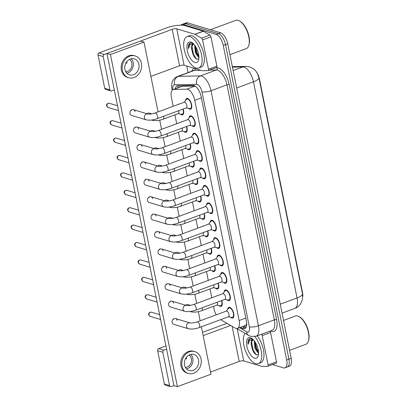 <?xml version="1.0" encoding="UTF-8"?>
<svg xmlns="http://www.w3.org/2000/svg" width="407" height="407" viewBox="0 0 407 407"><rect width="100%" height="100%" fill="white"/><g stroke="black" fill="none" stroke-linecap="round" stroke-linejoin="round"><path stroke-width="0.61" d="M183.16 109.04A5.693 2.595 69.7 0 1 182.56 114.866A5.693 2.595 69.7 0 1 181.659 114.871A5.693 2.595 69.7 0 1 180.372 114.052M178.185 104.451A5.693 2.595 69.7 0 1 178.607 104.187A5.693 2.595 69.7 0 1 179.095 104.116M186.665 126.445A5.693 2.595 69.7 0 1 186.07 132.275A5.693 2.595 69.7 0 1 185.17 132.28A5.693 2.595 69.7 0 1 183.883 131.461M181.695 121.861A5.693 2.595 69.7 0 1 182.117 121.596A5.693 2.595 69.7 0 1 182.606 121.52M190.176 143.854A5.693 2.595 69.7 0 1 189.576 149.684A5.693 2.595 69.7 0 1 188.68 149.684A5.693 2.595 69.7 0 1 187.393 148.87M185.205 139.265A5.693 2.595 69.7 0 1 185.623 139.006A5.693 2.595 69.7 0 1 186.116 138.929M193.686 161.264A5.693 2.595 69.7 0 1 193.086 167.089A5.693 2.595 69.7 0 1 192.19 167.094A5.693 2.595 69.7 0 1 190.903 166.275M188.716 156.675A5.693 2.595 69.7 0 1 189.133 156.41A5.693 2.595 69.7 0 1 189.626 156.339M197.197 178.668A5.693 2.595 69.7 0 1 196.596 184.498A5.693 2.595 69.7 0 1 195.701 184.498A5.693 2.595 69.7 0 1 194.414 183.684M192.226 174.084A5.693 2.595 69.7 0 1 192.643 173.82A5.693 2.595 69.7 0 1 193.137 173.743M200.707 196.077A5.693 2.595 69.7 0 1 200.107 201.908A5.693 2.595 69.7 0 1 199.206 201.908A5.693 2.595 69.7 0 1 197.924 201.094M195.731 191.488A5.693 2.595 69.7 0 1 196.154 191.229A5.693 2.595 69.7 0 1 196.647 191.153M204.217 213.487A5.693 2.595 69.7 0 1 203.617 219.312A5.693 2.595 69.7 0 1 202.717 219.317A5.693 2.595 69.7 0 1 201.434 218.498M199.242 208.898A5.693 2.595 69.7 0 1 199.664 208.633A5.693 2.595 69.7 0 1 200.158 208.562M207.728 230.891A5.693 2.595 69.7 0 1 207.127 236.721A5.693 2.595 69.7 0 1 206.227 236.721A5.693 2.595 69.7 0 1 204.945 235.907M202.752 226.307A5.693 2.595 69.7 0 1 203.174 226.043A5.693 2.595 69.7 0 1 203.668 225.966M211.238 248.301A5.693 2.595 69.7 0 1 210.638 254.131A5.693 2.595 69.7 0 1 209.737 254.131A5.693 2.595 69.7 0 1 208.455 253.312M206.263 243.712A5.693 2.595 69.7 0 1 206.685 243.452A5.693 2.595 69.7 0 1 207.178 243.376M214.748 265.71A5.693 2.595 69.7 0 1 214.148 271.535A5.693 2.595 69.7 0 1 213.248 271.54A5.693 2.595 69.7 0 1 211.966 270.721M209.773 261.121A5.693 2.595 69.7 0 1 210.195 260.856A5.693 2.595 69.7 0 1 210.684 260.785M218.259 283.114A5.693 2.595 69.7 0 1 217.659 288.945A5.693 2.595 69.7 0 1 216.758 288.945A5.693 2.595 69.7 0 1 215.476 288.131M213.283 278.53A5.693 2.595 69.7 0 1 213.706 278.266A5.693 2.595 69.7 0 1 214.194 278.19M221.769 300.524A5.693 2.595 69.7 0 1 221.169 306.354A5.693 2.595 69.7 0 1 220.268 306.354A5.693 2.595 69.7 0 1 218.981 305.535M216.794 295.935A5.693 2.595 69.7 0 1 217.216 295.675A5.693 2.595 69.7 0 1 217.704 295.599M185.556 100.488A5.693 2.595 69.7 0 1 186.686 98.448A5.693 2.595 69.7 0 1 187.581 98.448A5.693 2.595 69.7 0 1 191.387 103.78A5.693 2.595 69.7 0 1 190.639 109.127A5.693 2.595 69.7 0 1 189.738 109.132A5.693 2.595 69.7 0 1 188.451 108.313M189.067 117.898A5.693 2.595 69.7 0 1 190.196 115.858A5.693 2.595 69.7 0 1 191.092 115.853A5.693 2.595 69.7 0 1 194.897 121.189A5.693 2.595 69.7 0 1 194.149 126.536A5.693 2.595 69.7 0 1 193.249 126.536A5.693 2.595 69.7 0 1 191.962 125.722M192.577 135.307A5.693 2.595 69.7 0 1 193.707 133.262A5.693 2.595 69.7 0 1 194.602 133.262A5.693 2.595 69.7 0 1 198.407 138.599A5.693 2.595 69.7 0 1 197.66 143.941A5.693 2.595 69.7 0 1 196.759 143.946A5.693 2.595 69.7 0 1 195.472 143.127M196.088 152.711A5.693 2.595 69.7 0 1 197.212 150.671A5.693 2.595 69.7 0 1 198.112 150.671A5.693 2.595 69.7 0 1 201.918 156.003A5.693 2.595 69.7 0 1 201.17 161.35A5.693 2.595 69.7 0 1 200.269 161.355A5.693 2.595 69.7 0 1 198.982 160.536M199.598 170.121A5.693 2.595 69.7 0 1 200.722 168.081A5.693 2.595 69.7 0 1 201.623 168.076A5.693 2.595 69.7 0 1 205.428 173.413A5.693 2.595 69.7 0 1 204.675 178.759A5.693 2.595 69.7 0 1 203.78 178.759A5.693 2.595 69.7 0 1 202.493 177.945M203.108 187.525A5.693 2.595 69.7 0 1 204.233 185.485A5.693 2.595 69.7 0 1 205.133 185.485A5.693 2.595 69.7 0 1 208.933 190.822A5.693 2.595 69.7 0 1 208.186 196.164A5.693 2.595 69.7 0 1 207.29 196.169A5.693 2.595 69.7 0 1 206.003 195.35M206.619 204.935A5.693 2.595 69.7 0 1 207.743 202.895A5.693 2.595 69.7 0 1 208.643 202.895A5.693 2.595 69.7 0 1 212.444 208.226A5.693 2.595 69.7 0 1 211.696 213.573A5.693 2.595 69.7 0 1 210.795 213.573A5.693 2.595 69.7 0 1 209.513 212.759M210.129 222.344A5.693 2.595 69.7 0 1 211.253 220.304A5.693 2.595 69.7 0 1 212.154 220.299A5.693 2.595 69.7 0 1 215.954 225.636A5.693 2.595 69.7 0 1 215.206 230.983A5.693 2.595 69.7 0 1 214.306 230.983A5.693 2.595 69.7 0 1 213.024 230.164M213.639 239.748A5.693 2.595 69.7 0 1 214.764 237.708A5.693 2.595 69.7 0 1 215.664 237.708A5.693 2.595 69.7 0 1 219.465 243.04A5.693 2.595 69.7 0 1 218.717 248.387A5.693 2.595 69.7 0 1 217.816 248.392A5.693 2.595 69.7 0 1 216.534 247.573M217.145 257.158A5.693 2.595 69.7 0 1 218.274 255.118A5.693 2.595 69.7 0 1 219.175 255.118A5.693 2.595 69.7 0 1 222.975 260.449A5.693 2.595 69.7 0 1 222.227 265.796A5.693 2.595 69.7 0 1 221.327 265.796A5.693 2.595 69.7 0 1 220.045 264.982M220.655 274.567A5.693 2.595 69.7 0 1 221.784 272.527A5.693 2.595 69.7 0 1 222.685 272.522A5.693 2.595 69.7 0 1 226.485 277.859A5.693 2.595 69.7 0 1 225.737 283.206A5.693 2.595 69.7 0 1 224.837 283.206A5.693 2.595 69.7 0 1 223.555 282.387M224.165 291.972A5.693 2.595 69.7 0 1 225.295 289.932A5.693 2.595 69.7 0 1 226.195 289.932A5.693 2.595 69.7 0 1 229.996 295.263A5.693 2.595 69.7 0 1 229.248 300.61A5.693 2.595 69.7 0 1 228.347 300.615A5.693 2.595 69.7 0 1 227.065 299.796M227.676 309.381A5.693 2.595 69.7 0 1 228.805 307.341A5.693 2.595 69.7 0 1 229.706 307.336A5.693 2.595 69.7 0 1 233.506 312.673A5.693 2.595 69.7 0 1 232.758 318.02A5.693 2.595 69.7 0 1 231.858 318.02A5.693 2.595 69.7 0 1 230.571 317.206M220.64 319.648L234.92 327.986A10.048 4.579 -110.3 0 0 235.851 328.398A10.048 4.579 -110.3 0 0 237.439 328.393A10.048 4.579 -110.3 0 0 239.148 320.538L194.734 100.28A10.048 4.579 -110.3 0 0 186.767 89.164L173.809 89.418A10.048 4.579 -110.3 0 0 173.097 89.55A10.048 4.579 -110.3 0 0 171.388 97.41L173.184 106.303M237.439 328.393L245.594 325.376L246.871 323.662M302.772 296.51A9.04 4.121 -110.3 0 0 302.523 292.608L259.442 78.938A9.04 4.121 -110.3 0 0 256.303 71.718M195.055 86.009L182.341 86.264L173.097 89.55M213.512 306.329L214.011 308.801A10.048 4.579 -110.3 0 0 216.234 314.85M174.903 114.845L176.694 123.713M178.414 132.25L180.204 141.117M181.924 149.659L183.715 158.527M185.434 167.068L187.22 175.936M188.945 184.473L190.73 193.34M192.455 201.882L194.241 210.75M195.965 219.292L197.751 228.159M199.476 236.696L201.262 245.563M202.986 254.105L204.772 262.973M206.497 271.515L208.282 280.382M210.007 288.919L211.793 297.787M302.503 293.93A11.722 3.398 -11.4 0 1 297.054 297.96A13.395 6.105 -110.3 0 1 294.78 308.435C297.242 307.494 299.201 305.942 300.666 303.77L302.569 298.977L302.503 293.93L258.908 77.747L257.463 73.591C255.769 71.332 256.14 69.694 249.603 66.896L245.843 66.377A11.722 10.307 88.9 0 0 242.842 66.946L232.458 67.155M180.769 25.203A10.048 4.579 69.7 0 1 181.695 24.552A10.048 4.579 69.7 0 1 183.282 24.552L216.178 34.463L218.417 33.633A10.048 4.579 69.7 0 1 225.509 44.628L288.929 359.157A10.048 4.579 69.7 0 1 287.225 367.017A10.048 4.579 69.7 0 0 288.929 359.157L225.509 44.628A10.048 4.579 69.7 0 0 218.417 33.633L185.516 23.723L218.417 33.633L220.65 32.809A10.048 4.579 69.7 0 1 227.747 43.798L291.168 358.333A10.048 4.579 69.7 0 1 289.458 366.188L284.986 367.847A10.048 4.579 69.7 0 1 283.399 367.847L272.471 364.555M181.695 24.552L183.928 23.728A10.048 4.579 69.7 0 1 185.516 23.723A10.048 4.579 69.7 0 0 183.928 23.728L186.167 22.899A10.048 4.579 69.7 0 1 187.754 22.894L220.65 32.809M240.389 327.304L242.14 328.327A10.048 4.579 -110.3 0 0 243.071 328.739A10.048 4.579 -110.3 0 0 244.658 328.734A10.048 4.579 -110.3 0 0 246.362 320.879L201.124 96.53A10.048 4.579 -110.3 0 0 193.157 85.409L177.935 85.714A10.048 4.579 -110.3 0 0 177.218 85.846A10.048 4.579 -110.3 0 0 175.336 88.726M245.655 327.996A10.048 4.579 69.7 0 1 245.304 327.91A10.048 4.579 69.7 0 1 244.373 327.498L242.623 326.475M216.178 34.463A10.048 4.579 69.7 0 1 223.27 45.457L286.691 359.986A10.048 4.579 69.7 0 1 284.986 367.847M188.085 72.568L186.772 66.061M177.569 87.897A10.048 4.579 69.7 0 1 178.505 85.704M231.731 317.394A5.021 2.289 -110.3 0 0 231.919 317.44A5.021 2.289 -110.3 0 0 232.524 317.389A5.021 2.289 -110.3 0 0 233.186 312.673A5.021 2.289 -110.3 0 0 229.833 307.967A5.021 2.289 -110.3 0 0 229.034 307.967A5.021 2.289 -110.3 0 0 228.546 308.328L226.211 311.157M228.469 316.748A3.012 1.374 -110.3 0 0 228.866 313.919A3.012 1.374 -110.3 0 0 226.857 311.096A3.012 1.374 -110.3 0 0 226.378 311.096L197.074 321.942A3.012 1.374 -110.3 0 1 197.553 321.942A3.012 1.374 -110.3 0 1 199.644 325.061A3.012 1.374 -110.3 0 1 199.171 327.594L228.469 316.748M220.141 305.728A5.021 2.289 -110.3 0 0 220.329 305.769A5.021 2.289 -110.3 0 0 220.935 305.723A5.021 2.289 -110.3 0 0 221.479 300.631M190.237 311.487A3.012 2.539 -73.2 0 0 190.812 311.757C194.098 312.454 197.756 312.093 201.786 310.673L216.88 305.082A3.012 1.374 -110.3 0 0 217.262 302.192M228.22 299.984A5.021 2.289 -110.3 0 0 228.408 300.03A5.021 2.289 -110.3 0 0 229.014 299.984A5.021 2.289 -110.3 0 0 229.675 295.268A5.021 2.289 -110.3 0 0 226.323 290.557A5.021 2.289 -110.3 0 0 225.529 290.562A5.021 2.289 -110.3 0 0 225.035 290.924L222.7 293.747M224.964 299.343A3.012 1.374 -110.3 0 0 225.356 296.51A3.012 1.374 -110.3 0 0 223.346 293.686A3.012 1.374 -110.3 0 0 222.868 293.686L193.569 304.538A3.012 1.374 -110.3 0 1 194.042 304.533A3.012 1.374 -110.3 0 1 196.133 307.651A3.012 1.374 -110.3 0 1 195.66 310.19L224.964 299.343M224.71 282.58A5.021 2.289 -110.3 0 0 224.898 282.621A5.021 2.289 -110.3 0 0 225.503 282.575A5.021 2.289 -110.3 0 0 226.165 277.859A5.021 2.289 -110.3 0 0 222.812 273.153A5.021 2.289 -110.3 0 0 222.019 273.153A5.021 2.289 -110.3 0 0 221.525 273.514L219.19 276.343M221.454 281.934A3.012 1.374 -110.3 0 0 221.851 279.105A3.012 1.374 -110.3 0 0 219.836 276.277A3.012 1.374 -110.3 0 0 219.358 276.282L190.059 287.128A3.012 1.374 -110.3 0 1 190.532 287.128A3.012 1.374 -110.3 0 1 192.623 290.247A3.012 1.374 -110.3 0 1 192.15 292.781L221.454 281.934M221.199 265.171A5.021 2.289 -110.3 0 0 221.388 265.216A5.021 2.289 -110.3 0 0 221.993 265.171A5.021 2.289 -110.3 0 0 222.654 260.449A5.021 2.289 -110.3 0 0 219.302 255.744A5.021 2.289 -110.3 0 0 218.508 255.744A5.021 2.289 -110.3 0 0 218.015 256.105L215.679 258.933M217.943 264.525A3.012 1.374 -110.3 0 0 218.34 261.696A3.012 1.374 -110.3 0 0 216.326 258.872A3.012 1.374 -110.3 0 0 215.847 258.872L186.548 269.719A3.012 1.374 -110.3 0 1 187.022 269.719A3.012 1.374 -110.3 0 1 189.113 272.838A3.012 1.374 -110.3 0 1 188.639 275.371L217.943 264.525M217.689 247.761A5.021 2.289 -110.3 0 0 217.877 247.807A5.021 2.289 -110.3 0 0 218.483 247.761A5.021 2.289 -110.3 0 0 219.144 243.045A5.021 2.289 -110.3 0 0 215.791 238.334A5.021 2.289 -110.3 0 0 214.998 238.339A5.021 2.289 -110.3 0 0 214.504 238.7L212.169 241.529M214.433 247.12A3.012 1.374 -110.3 0 0 214.83 244.286A3.012 1.374 -110.3 0 0 212.815 241.463A3.012 1.374 -110.3 0 0 212.337 241.463L183.038 252.315A3.012 1.374 -110.3 0 1 183.511 252.309A3.012 1.374 -110.3 0 1 185.602 255.428A3.012 1.374 -110.3 0 1 185.129 257.967L214.433 247.12M216.631 288.319A5.021 2.289 -110.3 0 0 216.819 288.365A5.021 2.289 -110.3 0 0 217.424 288.319A5.021 2.289 -110.3 0 0 217.969 283.221M186.727 294.078A3.012 2.539 -73.2 0 0 187.301 294.347C190.593 295.044 194.246 294.683 198.275 293.264L213.375 287.673A3.012 1.374 -110.3 0 0 213.751 284.783M213.12 270.909A5.021 2.289 -110.3 0 0 213.309 270.955A5.021 2.289 -110.3 0 0 213.914 270.909A5.021 2.289 -110.3 0 0 214.458 265.817M183.216 276.668A3.012 2.539 -73.2 0 0 183.791 276.943C187.083 277.64 190.735 277.279 194.765 275.854L209.864 270.268A3.012 1.374 -110.3 0 0 210.241 267.379M209.61 253.505A5.021 2.289 -110.3 0 0 209.798 253.546A5.021 2.289 -110.3 0 0 210.404 253.5A5.021 2.289 -110.3 0 0 210.953 248.407M179.706 259.264A3.012 2.539 -73.2 0 0 180.281 259.534C183.572 260.231 187.23 259.87 191.254 258.45L206.354 252.859A3.012 1.374 -110.3 0 0 206.731 249.969M269.978 331.12A1.674 0.763 69.7 0 1 270.579 332.478L262.189 335.587L268.111 364.967L276.501 361.859A1.674 0.763 69.7 0 1 276.216 363.171A1.674 0.763 69.7 0 1 276.099 363.192M270.579 332.478L276.501 361.859M226.943 323.326A13.395 3.882 -11.4 0 0 226.648 323.433L202.508 332.371M170.447 386.635L165.257 385.068A1.674 1.409 -73.2 0 1 164.342 383.979L169.536 385.546A1.674 1.409 106.8 0 0 170.447 386.635A1.674 1.409 106.8 0 0 171.25 386.599L173.931 385.607L106.965 53.48L140.517 41.056L143.981 42.099L110.429 54.523L177.396 386.65L210.948 374.231L201.379 326.78M157.626 350.676A1.674 1.409 -73.2 0 1 158.705 348.585L163.899 350.152A1.674 1.409 106.8 0 0 162.82 352.238L157.626 350.676L164.342 383.979M165.929 345.909L158.705 348.585M162.82 352.238L169.536 385.546M210.511 372.064L239.194 361.447A3.348 0.972 168.6 0 1 243.722 360.933L261.823 366.392A1.674 0.763 -110.3 0 0 261.971 366.412L267.709 366.295A1.674 0.763 -110.3 0 0 267.826 366.275A1.674 0.763 -110.3 0 0 268.111 364.967M163.899 350.152L166.585 349.155M203.164 335.617L230.596 325.458M262.189 335.587A1.674 0.763 -110.3 0 0 261.589 334.223M202.569 39.906A1.674 0.763 -110.3 0 0 201.541 38.141L195.009 34.33A1.674 0.763 -110.3 0 0 194.856 34.259L203.241 31.156A1.674 0.763 69.7 0 1 203.398 31.227L209.931 35.038A1.674 0.763 69.7 0 1 210.958 36.798L202.569 39.906L208.491 69.287L216.88 66.178A1.674 0.763 69.7 0 1 216.595 67.491A1.674 0.763 69.7 0 1 216.478 67.511M210.958 36.798L216.88 66.178M203.241 31.156L185.139 25.702A13.395 3.882 -11.4 0 0 167.028 27.752L99.084 52.905L104.278 54.472L172.222 29.319A3.348 0.972 168.6 0 1 176.75 28.805L194.856 34.259M110.831 90.954L105.637 89.387A1.674 1.409 -73.2 0 1 104.721 88.304L109.915 89.866A1.674 1.409 106.8 0 0 110.831 90.954A1.674 1.409 106.8 0 0 111.63 90.919L114.316 89.927M104.278 54.472A1.674 1.409 106.8 0 0 103.2 56.563L98.006 54.996L104.721 88.304M98.006 54.996A1.674 1.409 -73.2 0 1 99.084 52.905M103.2 56.563L109.915 89.866M150.89 76.384L179.573 65.766A3.348 0.972 168.6 0 1 184.101 65.257L202.203 70.711A1.674 0.763 -110.3 0 0 202.35 70.732L208.089 70.62A1.674 0.763 -110.3 0 0 208.211 70.594A1.674 0.763 -110.3 0 0 208.491 69.287M254.894 336.594A16.748 7.626 69.7 0 1 261.538 352.737A16.748 7.626 69.7 0 1 258.338 363.675A16.748 7.626 69.7 0 1 255.693 363.685A16.748 7.626 69.7 0 1 245.126 349.939A16.748 7.626 69.7 0 1 245.151 333.379M257.193 335.851A16.748 7.626 69.7 0 1 263.782 351.969A16.748 7.626 69.7 0 1 260.577 362.851L258.338 363.675M283.521 320.426L295.385 316.036A15.069 6.868 69.7 0 1 297.766 316.03A15.069 6.868 69.7 0 1 299.415 316.804A15.069 6.868 69.7 0 1 308.409 341.091A15.069 6.868 69.7 0 1 305.85 344.302L289.555 350.335M299.415 316.804L300.03 317.195A14.403 6.563 69.7 0 1 308.618 340.4L308.409 341.091M254.899 341.692L254.904 344.363L255.861 348.28L257.351 351.175L258.526 352.533M254.258 340.796L254.975 348.606L258.531 353.418M253.006 339.759L251.47 342.272L251.317 345.258L253.917 352.666L256.298 354.919L258.46 354.441M254.589 358.216A10.918 4.976 69.7 0 1 246.881 346.271A10.918 4.976 69.7 0 1 250.458 337.729A10.918 4.976 69.7 0 1 251.653 338.288A10.918 4.976 69.7 0 1 258.17 355.886A10.918 4.976 69.7 0 1 254.589 358.216M251.785 338.543L249.053 339.041C248.163 340.125 247.822 341.875 248.026 344.307L249.756 340.369L253.21 339.58M251.317 345.258A7.57 3.449 69.7 0 1 252.691 339.835A7.57 3.449 69.7 0 1 253.363 339.738M255.143 342.068L256.603 348.473L258.501 352.045M252.269 338.731L251.994 339.433M251.592 341.783L253.052 349.786L256.222 354.889M249.913 338.517L248.224 341.621L248.026 344.307M254.863 343.874L256.156 348.636L257.631 351.567M251.969 338.604L251.592 339.469M251.312 345.187L252.605 349.949L254.151 352.991M189.738 36.584A16.748 7.626 69.7 0 1 200.921 52.274A16.748 7.626 69.7 0 1 198.718 68A16.748 7.626 69.7 0 1 196.072 68.005A16.748 7.626 69.7 0 1 184.89 52.315A16.748 7.626 69.7 0 1 187.093 36.589A16.748 7.626 69.7 0 1 189.738 36.584M187.093 36.589L189.331 35.76A16.748 7.626 69.7 0 1 191.977 35.755A16.748 7.626 69.7 0 1 203.159 51.445A16.748 7.626 69.7 0 1 200.956 67.17L198.718 68M210.439 29.731L235.765 20.355A15.069 6.868 69.7 0 1 238.146 20.35A15.069 6.868 69.7 0 1 239.799 21.128A15.069 6.868 69.7 0 1 248.789 45.411A15.069 6.868 69.7 0 1 246.23 48.621L229.935 54.655M239.799 21.128L240.41 21.515A14.403 6.563 69.7 0 1 249.003 44.719L248.789 45.411M195.279 46.011L195.284 48.682L196.24 52.6L197.731 55.494L198.906 56.853M194.638 45.116L195.355 52.925L198.911 57.738M193.391 44.078L191.85 46.591L191.697 49.578L194.297 56.985L196.678 59.244L198.845 58.761M194.973 62.541A10.918 4.976 69.7 0 1 187.261 50.59A10.918 4.976 69.7 0 1 190.842 42.048A10.918 4.976 69.7 0 1 192.038 42.613A10.918 4.976 69.7 0 1 198.55 60.211A10.918 4.976 69.7 0 1 194.973 62.541M192.165 42.862L189.433 43.361C188.543 44.444 188.202 46.2 188.405 48.626L190.135 44.689L193.59 43.9M191.697 49.578A7.57 3.449 69.7 0 1 193.076 44.16A7.57 3.449 69.7 0 1 193.747 44.063M195.523 46.388L196.983 52.793L198.881 56.364M192.648 43.05L192.374 43.753M191.977 46.103L193.432 54.106L196.601 59.208M190.293 42.837L188.604 45.94L188.405 48.626M195.243 48.194L196.54 52.956L198.011 55.886M192.348 42.928L191.977 43.788M191.692 49.506L192.989 54.273L194.531 57.311M135.043 111.625A3.012 2.539 106.8 0 0 133.394 109.671A3.012 2.539 106.8 0 0 130.815 110.526A3.012 2.539 106.8 0 0 130.011 113.492A3.012 2.539 106.8 0 0 131.654 115.446L146.077 119.79A3.012 2.539 -73.2 0 1 144.434 117.837A3.012 2.539 -73.2 0 1 144.399 117.659A3.012 2.539 -73.2 0 1 147.817 114.016C149.44 114.331 151.821 114.011 154.955 113.049A3.012 1.374 -110.3 0 1 155.433 113.049A3.012 1.374 -110.3 0 1 157.524 116.168A3.012 1.374 -110.3 0 1 157.051 118.707L186.35 107.855A3.012 1.374 -110.3 0 0 186.747 105.026A3.012 1.374 -110.3 0 0 184.737 102.203A3.012 1.374 -110.3 0 0 184.259 102.203L154.955 113.049M138.553 129.034A3.012 2.539 106.8 0 0 136.905 127.081A3.012 2.539 106.8 0 0 134.325 127.935A3.012 2.539 106.8 0 0 133.521 130.896A3.012 2.539 106.8 0 0 135.165 132.85L149.588 137.2A3.012 2.539 -73.2 0 1 147.939 135.246A3.012 2.539 -73.2 0 1 147.909 135.063A3.012 2.539 -73.2 0 1 151.328 131.425C152.951 131.741 155.326 131.415 158.465 130.459A3.012 1.374 -110.3 0 1 158.944 130.459A3.012 1.374 -110.3 0 1 161.035 133.577A3.012 1.374 -110.3 0 1 160.562 136.111L189.86 125.264A3.012 1.374 -110.3 0 0 190.257 122.436A3.012 1.374 -110.3 0 0 188.248 119.612A3.012 1.374 -110.3 0 0 187.769 119.612L158.465 130.459M142.063 146.444A3.012 2.539 106.8 0 0 140.415 144.49A3.012 2.539 106.8 0 0 137.836 145.345A3.012 2.539 106.8 0 0 137.032 148.306A3.012 2.539 106.8 0 0 138.675 150.259L153.098 154.604A3.012 2.539 -73.2 0 1 151.45 152.65A3.012 2.539 -73.2 0 1 151.419 152.472A3.012 2.539 -73.2 0 1 154.838 148.835C156.461 149.145 158.837 148.825 161.976 147.868A3.012 1.374 -110.3 0 1 162.454 147.863A3.012 1.374 -110.3 0 1 164.545 150.982A3.012 1.374 -110.3 0 1 164.072 153.52L193.371 142.674A3.012 1.374 -110.3 0 0 193.768 139.84A3.012 1.374 -110.3 0 0 191.753 137.017A3.012 1.374 -110.3 0 0 191.28 137.017L161.976 147.868M145.574 163.848A3.012 2.539 106.8 0 0 143.925 161.894A3.012 2.539 106.8 0 0 141.346 162.749A3.012 2.539 106.8 0 0 140.537 165.715A3.012 2.539 106.8 0 0 142.185 167.669L156.609 172.013A3.012 2.539 -73.2 0 1 154.96 170.06A3.012 2.539 -73.2 0 1 154.93 169.882A3.012 2.539 -73.2 0 1 158.348 166.239C159.971 166.555 162.347 166.234 165.486 165.273A3.012 1.374 -110.3 0 1 165.964 165.273A3.012 1.374 -110.3 0 1 168.05 168.391A3.012 1.374 -110.3 0 1 167.577 170.93L196.881 160.078A3.012 1.374 -110.3 0 0 197.278 157.25A3.012 1.374 -110.3 0 0 195.263 154.426A3.012 1.374 -110.3 0 0 194.79 154.426L165.486 165.273M149.084 181.257A3.012 2.539 106.8 0 0 147.436 179.304A3.012 2.539 106.8 0 0 144.856 180.159A3.012 2.539 106.8 0 0 144.047 183.119A3.012 2.539 106.8 0 0 145.696 185.073L160.119 189.423A3.012 2.539 -73.2 0 1 158.471 187.469A3.012 2.539 -73.2 0 1 158.44 187.286A3.012 2.539 -73.2 0 1 161.859 183.649C163.482 183.964 165.858 183.638 168.997 182.682A3.012 1.374 -110.3 0 1 169.475 182.682A3.012 1.374 -110.3 0 1 171.561 185.801A3.012 1.374 -110.3 0 1 171.088 188.334L200.392 177.488A3.012 1.374 -110.3 0 0 200.788 174.659A3.012 1.374 -110.3 0 0 198.774 171.83A3.012 1.374 -110.3 0 0 198.301 171.835L168.997 182.682M152.594 198.667A3.012 2.539 106.8 0 0 150.946 196.708A3.012 2.539 106.8 0 0 148.367 197.568A3.012 2.539 106.8 0 0 147.558 200.529A3.012 2.539 106.8 0 0 149.206 202.483L163.629 206.827A3.012 2.539 -73.2 0 1 161.981 204.874A3.012 2.539 -73.2 0 1 161.95 204.696A3.012 2.539 -73.2 0 1 165.369 201.058C166.987 201.368 169.368 201.048 172.507 200.091A3.012 1.374 -110.3 0 1 172.985 200.086A3.012 1.374 -110.3 0 1 175.071 203.205A3.012 1.374 -110.3 0 1 174.598 205.744L203.902 194.897A3.012 1.374 -110.3 0 0 204.299 192.063A3.012 1.374 -110.3 0 0 202.284 189.24A3.012 1.374 -110.3 0 0 201.811 189.24L172.507 200.091M156.1 216.071A3.012 2.539 106.8 0 0 154.457 214.118A3.012 2.539 106.8 0 0 151.877 214.972A3.012 2.539 106.8 0 0 151.068 217.938A3.012 2.539 106.8 0 0 152.717 219.892L167.14 224.237A3.012 2.539 -73.2 0 1 165.491 222.283A3.012 2.539 -73.2 0 1 165.461 222.105A3.012 2.539 -73.2 0 1 168.88 218.462C170.497 218.778 172.878 218.457 176.017 217.496A3.012 1.374 -110.3 0 1 176.49 217.496A3.012 1.374 -110.3 0 1 178.581 220.614A3.012 1.374 -110.3 0 1 178.108 223.153L207.412 212.301A3.012 1.374 -110.3 0 0 207.809 209.473A3.012 1.374 -110.3 0 0 205.794 206.649A3.012 1.374 -110.3 0 0 205.321 206.649L176.017 217.496M163.121 250.89A3.012 2.539 106.8 0 0 161.477 248.931A3.012 2.539 106.8 0 0 158.893 249.791A3.012 2.539 106.8 0 0 158.089 252.752A3.012 2.539 106.8 0 0 159.737 254.706L174.16 259.05A3.012 2.539 -73.2 0 1 172.512 257.097A3.012 2.539 -73.2 0 1 172.482 256.919A3.012 2.539 -73.2 0 1 175.9 253.281C177.518 253.592 179.899 253.271 183.038 252.315M166.631 268.294A3.012 2.539 106.8 0 0 164.988 266.341A3.012 2.539 106.8 0 0 162.403 267.196A3.012 2.539 106.8 0 0 161.599 270.162A3.012 2.539 106.8 0 0 163.248 272.115L177.671 276.46A3.012 2.539 -73.2 0 1 176.022 274.506A3.012 2.539 -73.2 0 1 175.992 274.328A3.012 2.539 -73.2 0 1 179.406 270.686C181.029 271.001 183.409 270.68 186.548 269.719M170.141 285.704A3.012 2.539 106.8 0 0 168.498 283.75A3.012 2.539 106.8 0 0 165.914 284.605A3.012 2.539 106.8 0 0 165.11 287.566A3.012 2.539 106.8 0 0 166.758 289.519L181.181 293.869A3.012 2.539 -73.2 0 1 179.533 291.911A3.012 2.539 -73.2 0 1 179.502 291.733A3.012 2.539 -73.2 0 1 182.916 288.095C184.539 288.41 186.92 288.085 190.059 287.128M173.652 303.113A3.012 2.539 106.8 0 0 172.003 301.155A3.012 2.539 106.8 0 0 169.424 302.014A3.012 2.539 106.8 0 0 168.62 304.975A3.012 2.539 106.8 0 0 170.268 306.929L184.686 311.274A3.012 2.539 -73.2 0 1 183.043 309.32A3.012 2.539 -73.2 0 1 183.013 309.142A3.012 2.539 -73.2 0 1 186.426 305.504C188.049 305.815 190.43 305.494 193.569 304.538M159.61 233.481A3.012 2.539 106.8 0 0 157.967 231.527A3.012 2.539 106.8 0 0 155.382 232.382A3.012 2.539 106.8 0 0 154.579 235.343A3.012 2.539 106.8 0 0 156.227 237.296L170.65 241.646A3.012 2.539 -73.2 0 1 169.002 239.687A3.012 2.539 -73.2 0 1 168.971 239.509A3.012 2.539 -73.2 0 1 172.39 235.872C174.008 236.187 176.389 235.862 179.528 234.905A3.012 1.374 -110.3 0 1 180.001 234.905A3.012 1.374 -110.3 0 1 182.092 238.024A3.012 1.374 -110.3 0 1 181.619 240.557L210.923 229.711A3.012 1.374 -110.3 0 0 211.319 226.882A3.012 1.374 -110.3 0 0 209.305 224.054A3.012 1.374 -110.3 0 0 208.827 224.059L179.528 234.905M177.162 320.518A3.012 2.539 106.8 0 0 175.514 318.564A3.012 2.539 106.8 0 0 172.934 319.419A3.012 2.539 106.8 0 0 172.13 322.38A3.012 2.539 106.8 0 0 173.774 324.338L188.197 328.683A3.012 2.539 -73.2 0 1 186.554 326.729A3.012 2.539 -73.2 0 1 186.523 326.546A3.012 2.539 -73.2 0 1 189.937 322.909C191.56 323.224 193.941 322.904 197.074 321.942M154.095 131.461A3.012 2.539 106.8 0 0 152.864 130.525A3.012 2.539 106.8 0 0 150.488 131.171M161.116 166.275A3.012 2.539 106.8 0 0 159.885 165.339A3.012 2.539 106.8 0 0 157.504 165.99M171.647 218.498A3.012 2.539 106.8 0 0 170.416 217.562A3.012 2.539 106.8 0 0 168.035 218.213M178.668 253.317A3.012 2.539 106.8 0 0 177.437 252.381A3.012 2.539 106.8 0 0 175.056 253.027M185.684 288.131A3.012 2.539 106.8 0 0 184.452 287.194A3.012 2.539 106.8 0 0 182.077 287.841M189.194 305.535A3.012 2.539 106.8 0 0 187.963 304.604A3.012 2.539 106.8 0 0 185.587 305.25M200.173 320.797L198.331 311.645M196.662 303.388L194.821 294.236M193.152 285.979L191.31 276.826M189.647 268.574L187.8 259.422M186.136 251.165L184.29 242.012M182.626 233.76L180.779 224.603M179.116 216.351L177.269 207.199M175.605 198.942L173.758 189.789M172.095 181.537L170.248 172.38M168.584 164.128L166.738 154.975M165.074 146.718L163.227 137.566M161.564 129.314L159.717 120.162M158.053 111.905L143.981 42.099M182.178 270.721A3.012 2.539 106.8 0 0 180.942 269.785A3.012 2.539 106.8 0 0 178.566 270.436M175.158 235.907A3.012 2.539 106.8 0 0 173.926 234.971A3.012 2.539 106.8 0 0 171.545 235.617M168.137 201.094A3.012 2.539 106.8 0 0 166.906 200.158A3.012 2.539 106.8 0 0 164.525 200.804M164.626 183.684A3.012 2.539 106.8 0 0 163.395 182.748A3.012 2.539 106.8 0 0 161.014 183.394M157.606 148.87A3.012 2.539 106.8 0 0 156.374 147.934A3.012 2.539 106.8 0 0 153.999 148.58M150.585 114.052A3.012 2.539 106.8 0 0 149.354 113.115A3.012 2.539 106.8 0 0 146.978 113.767M173.697 319.475A3.012 2.539 106.8 0 0 173.524 318.905M186.126 305.413A3.012 2.539 106.8 0 0 185.974 304.945M156.151 232.438A3.012 2.539 106.8 0 0 155.973 231.868M170.187 302.065A3.012 2.539 106.8 0 0 170.014 301.495M166.682 284.661A3.012 2.539 106.8 0 0 166.504 284.091M163.171 267.251A3.012 2.539 106.8 0 0 162.993 266.682M159.661 249.847A3.012 2.539 106.8 0 0 159.483 249.272M182.616 288.003A3.012 2.539 106.8 0 0 182.463 287.535M179.105 270.594A3.012 2.539 106.8 0 0 178.953 270.126M175.595 253.19A3.012 2.539 106.8 0 0 175.442 252.722M152.64 215.028A3.012 2.539 106.8 0 0 152.462 214.458M149.13 197.624A3.012 2.539 106.8 0 0 148.957 197.049M172.085 235.78A3.012 2.539 106.8 0 0 171.932 235.312M168.574 218.376A3.012 2.539 106.8 0 0 168.422 217.903M165.064 200.966A3.012 2.539 106.8 0 0 164.911 200.498M145.62 180.215A3.012 2.539 106.8 0 0 145.447 179.645M142.109 162.805A3.012 2.539 106.8 0 0 141.936 162.235M138.599 145.401A3.012 2.539 106.8 0 0 138.426 144.826M135.088 127.991A3.012 2.539 106.8 0 0 134.915 127.422M131.578 110.582A3.012 2.539 106.8 0 0 131.405 110.012M161.554 183.557A3.012 2.539 106.8 0 0 161.401 183.089M158.048 166.153A3.012 2.539 106.8 0 0 157.896 165.68M154.538 148.743A3.012 2.539 106.8 0 0 154.385 148.275M151.028 131.334A3.012 2.539 106.8 0 0 150.875 130.866M147.517 113.929A3.012 2.539 106.8 0 0 147.365 113.456M177.396 386.65L173.931 385.607M110.429 54.523L106.965 53.48M184.544 365.115A8.374 7.046 106.8 0 0 189.123 370.543A8.374 7.046 106.8 0 0 196.291 368.167A8.374 7.046 106.8 0 0 198.524 359.941A8.374 7.046 106.8 0 0 193.951 354.512A8.374 7.046 106.8 0 0 186.782 356.888A8.374 7.046 106.8 0 0 184.544 365.115M186.492 368.93A8.374 7.046 106.8 0 0 192.811 358.216A8.374 7.046 106.8 0 0 190.868 354.405M185.592 358.577L186.533 358.862A6.7 5.637 -73.2 0 0 186.416 357.331M185.378 367.419A6.7 5.637 106.8 0 0 191.412 358.735A6.7 5.637 106.8 0 0 189.107 355.046M194.821 351.623L193.783 351.312A11.386 9.585 106.8 0 0 184.035 354.543A11.386 9.585 106.8 0 0 180.993 365.735A11.386 9.585 106.8 0 0 187.21 373.117L188.253 373.433A11.386 9.585 106.8 0 0 198 370.197A11.386 9.585 106.8 0 0 201.043 359.01A11.386 9.585 106.8 0 0 194.821 351.623A11.386 9.585 106.8 0 0 185.073 354.858A11.386 9.585 106.8 0 0 182.031 366.046A11.386 9.585 106.8 0 0 188.253 373.433M124.929 69.434A8.374 7.046 106.8 0 0 129.502 74.868A8.374 7.046 106.8 0 0 136.671 72.492A8.374 7.046 106.8 0 0 138.909 64.26A8.374 7.046 106.8 0 0 134.33 58.832A8.374 7.046 106.8 0 0 127.162 61.208A8.374 7.046 106.8 0 0 124.929 69.434M126.872 73.25A8.374 7.046 106.8 0 0 133.191 62.541A8.374 7.046 106.8 0 0 131.247 58.725M125.977 62.897L126.913 63.182A6.7 5.637 -73.2 0 0 126.796 61.65M125.763 71.744A6.7 5.637 106.8 0 0 131.797 63.054A6.7 5.637 106.8 0 0 129.492 59.371M135.2 55.947L134.162 55.632A11.386 9.585 106.8 0 0 124.415 58.862A11.386 9.585 106.8 0 0 121.372 70.055A11.386 9.585 106.8 0 0 127.595 77.437L128.632 77.752A11.386 9.585 106.8 0 0 138.38 74.522A11.386 9.585 106.8 0 0 141.422 63.329A11.386 9.585 106.8 0 0 135.2 55.947A11.386 9.585 106.8 0 0 125.453 59.178A11.386 9.585 106.8 0 0 122.41 70.37A11.386 9.585 106.8 0 0 128.632 77.752M214.179 230.357A5.021 2.289 -110.3 0 0 214.367 230.398A5.021 2.289 -110.3 0 0 214.972 230.352A5.021 2.289 -110.3 0 0 215.634 225.636A5.021 2.289 -110.3 0 0 212.281 220.93A5.021 2.289 -110.3 0 0 211.487 220.93A5.021 2.289 -110.3 0 0 210.994 221.291L208.664 224.12M210.673 212.947A5.021 2.289 -110.3 0 0 210.857 212.993A5.021 2.289 -110.3 0 0 211.467 212.947A5.021 2.289 -110.3 0 0 212.123 208.226A5.021 2.289 -110.3 0 0 208.771 203.52A5.021 2.289 -110.3 0 0 207.977 203.52A5.021 2.289 -110.3 0 0 207.484 203.882L205.153 206.71M207.163 195.538A5.021 2.289 -110.3 0 0 207.346 195.584A5.021 2.289 -110.3 0 0 207.957 195.538A5.021 2.289 -110.3 0 0 208.613 190.822A5.021 2.289 -110.3 0 0 205.26 186.111A5.021 2.289 -110.3 0 0 204.467 186.116A5.021 2.289 -110.3 0 0 203.973 186.477L201.643 189.306M206.1 236.096A5.021 2.289 -110.3 0 0 206.288 236.141A5.021 2.289 -110.3 0 0 206.893 236.096A5.021 2.289 -110.3 0 0 207.443 230.998M176.195 241.855A3.012 2.539 -73.2 0 0 176.775 242.124C180.062 242.821 183.72 242.46 187.744 241.041L202.844 235.45A3.012 1.374 -110.3 0 0 203.22 232.56M202.589 218.686A5.021 2.289 -110.3 0 0 202.778 218.732A5.021 2.289 -110.3 0 0 203.383 218.686A5.021 2.289 -110.3 0 0 203.932 213.594M172.69 224.445A3.012 2.539 -73.2 0 0 173.265 224.72C176.552 225.417 180.209 225.056 184.234 223.631L199.333 218.045A3.012 1.374 -110.3 0 0 199.71 215.155M199.084 201.282A5.021 2.289 -110.3 0 0 199.267 201.323A5.021 2.289 -110.3 0 0 199.878 201.277A5.021 2.289 -110.3 0 0 200.422 196.184M169.18 207.041A3.012 2.539 -73.2 0 0 169.755 207.311C173.041 208.008 176.699 207.646 180.723 206.227L195.823 200.636A3.012 1.374 -110.3 0 0 196.199 197.746M203.653 178.134A5.021 2.289 -110.3 0 0 203.836 178.174A5.021 2.289 -110.3 0 0 204.446 178.129A5.021 2.289 -110.3 0 0 205.108 173.413A5.021 2.289 -110.3 0 0 201.75 168.707A5.021 2.289 -110.3 0 0 200.956 168.707A5.021 2.289 -110.3 0 0 200.468 169.068L198.133 171.896M200.142 160.724A5.021 2.289 -110.3 0 0 200.325 160.77A5.021 2.289 -110.3 0 0 200.936 160.724A5.021 2.289 -110.3 0 0 201.597 156.003A5.021 2.289 -110.3 0 0 198.24 151.297A5.021 2.289 -110.3 0 0 197.446 151.297A5.021 2.289 -110.3 0 0 196.957 151.658L194.622 154.487M196.632 143.315A5.021 2.289 -110.3 0 0 196.82 143.361A5.021 2.289 -110.3 0 0 197.426 143.315A5.021 2.289 -110.3 0 0 198.087 138.599A5.021 2.289 -110.3 0 0 194.729 133.888A5.021 2.289 -110.3 0 0 193.936 133.893A5.021 2.289 -110.3 0 0 193.447 134.254L191.112 137.083M193.122 125.911A5.021 2.289 -110.3 0 0 193.31 125.951A5.021 2.289 -110.3 0 0 193.915 125.905A5.021 2.289 -110.3 0 0 194.577 121.189A5.021 2.289 -110.3 0 0 191.219 116.483A5.021 2.289 -110.3 0 0 190.425 116.483A5.021 2.289 -110.3 0 0 189.937 116.845L187.602 119.673M189.611 108.501A5.021 2.289 -110.3 0 0 189.799 108.547A5.021 2.289 -110.3 0 0 190.405 108.501A5.021 2.289 -110.3 0 0 191.066 103.78A5.021 2.289 -110.3 0 0 187.708 99.074A5.021 2.289 -110.3 0 0 186.915 99.079A5.021 2.289 -110.3 0 0 186.426 99.435L184.091 102.264M195.574 183.872A5.021 2.289 -110.3 0 0 195.757 183.918A5.021 2.289 -110.3 0 0 196.367 183.872A5.021 2.289 -110.3 0 0 196.912 178.775M165.669 189.631A3.012 2.539 -73.2 0 0 166.244 189.901C169.531 190.598 173.189 190.237 177.213 188.817L192.313 183.226A3.012 1.374 -110.3 0 0 192.694 180.337M192.063 166.463A5.021 2.289 -110.3 0 0 192.246 166.509A5.021 2.289 -110.3 0 0 192.857 166.463A5.021 2.289 -110.3 0 0 193.401 161.37M162.159 172.222A3.012 2.539 -73.2 0 0 162.734 172.497C166.02 173.194 169.678 172.833 173.703 171.408L188.802 165.822A3.012 1.374 -110.3 0 0 189.184 162.932M188.553 149.059A5.021 2.289 -110.3 0 0 188.736 149.099A5.021 2.289 -110.3 0 0 189.347 149.054A5.021 2.289 -110.3 0 0 189.891 143.961M158.649 154.818A3.012 2.539 -73.2 0 0 159.223 155.087C162.51 155.784 166.168 155.423 170.192 154.004L185.292 148.413A3.012 1.374 -110.3 0 0 185.673 145.523M185.043 131.649A5.021 2.289 -110.3 0 0 185.231 131.695A5.021 2.289 -110.3 0 0 185.836 131.649A5.021 2.289 -110.3 0 0 186.381 126.552M155.138 137.408A3.012 2.539 -73.2 0 0 155.713 137.678C159 138.375 162.658 138.014 166.682 136.594L181.781 131.003A3.012 1.374 -110.3 0 0 182.163 128.113M181.532 114.24A5.021 2.289 -110.3 0 0 181.72 114.286A5.021 2.289 -110.3 0 0 182.326 114.24A5.021 2.289 -110.3 0 0 182.87 109.147M151.628 119.999A3.012 2.539 -73.2 0 0 152.203 120.274C155.489 120.971 159.147 120.609 163.176 119.185L178.271 113.599A3.012 1.374 -110.3 0 0 178.653 110.709M259.442 78.938L259.167 79.039M302.523 292.608L302.248 292.709M246.189 324.923A10.048 7.825 120.3 0 0 246.53 325.931M179.716 85.679A10.048 8.832 88.9 0 0 179.609 87.139M245.797 318.076L239.148 320.538M182.341 86.264L173.809 89.418M195.141 86.06L186.767 89.164M201.389 97.817L194.734 100.28M258.908 77.747A11.722 3.398 168.6 0 1 253.464 81.776A13.395 6.105 -110.3 0 0 244.002 67.119A13.395 6.105 -110.3 0 0 242.842 66.946L233.14 70.538M232.356 66.677L233.206 66.631A11.722 10.307 88.9 0 0 232.361 66.687M280.25 304.182L297.054 297.96L253.464 81.776L236.66 87.998M227.747 43.798L223.27 45.457M291.168 358.333L286.691 359.986M187.754 22.894L183.282 24.552M239.474 327.64L246.53 331.761A6.7 3.053 -110.3 0 0 247.151 332.036A6.7 3.053 -110.3 0 0 249.343 326.796L201.953 91.763A6.7 3.053 -110.3 0 0 197.222 84.432A6.7 3.053 -110.3 0 0 196.642 84.346L174.613 84.788A6.7 3.053 -110.3 0 0 172.914 89.632M174.613 84.788A6.7 5.891 88.9 0 1 178.358 76.348L194.292 70.447A13.395 6.105 -110.3 0 0 193.34 70.625L177.406 76.521A13.395 6.105 69.7 0 1 178.358 76.348L200.386 75.906A13.395 6.105 69.7 0 1 201.546 76.078A13.395 6.105 69.7 0 1 211.009 90.736L258.399 325.768A13.395 6.105 69.7 0 1 256.125 336.248L272.064 330.347A13.395 6.105 -110.3 0 0 274.338 319.871L226.943 84.834A13.395 6.105 -110.3 0 0 217.486 70.177A13.395 6.105 -110.3 0 0 216.321 70.009L209.427 70.146M215.395 67.933L217.257 67.898A15.069 6.868 69.7 0 1 229.207 84.58L276.602 319.612A1.674 0.483 -11.4 0 0 274.338 319.871L258.399 325.768A6.7 1.943 168.6 0 1 249.343 326.796M217.257 67.898A1.674 1.47 -91.1 0 1 216.321 70.009L200.386 75.906A6.7 5.891 88.9 0 0 196.642 84.346M276.602 319.612A15.069 6.868 69.7 0 1 271.662 331.405A15.069 6.868 69.7 0 1 270.513 330.922M191.789 71.2A15.069 6.868 69.7 0 1 194.577 68.412M201.953 91.763A6.7 1.943 168.6 0 0 211.009 90.736L226.943 84.834A1.674 0.483 -11.4 0 1 229.207 84.58M200.89 70.314L194.292 70.447A1.674 1.47 -91.1 0 0 195.289 68.625M172.487 89.901A6.7 1.943 168.6 0 1 172.024 89.367L172.192 90.181M246.53 331.761A6.7 5.215 120.3 0 0 248.743 335.475L236.833 328.525M244.373 327.498L242.14 328.327M151.465 312.194C148.937 312.006 148.392 313.858 148.703 314.708L150.208 316.361A2.177 1.832 -73.2 0 1 149.023 314.952A2.177 1.832 -73.2 0 1 149.603 312.81A2.177 1.832 -73.2 0 1 151.465 312.194L159.625 314.652M148.703 314.708A2.177 0.631 -11.4 0 0 149.023 314.952M201.786 310.673A3.012 1.374 -110.3 0 0 202.259 308.135A3.012 1.374 -110.3 0 0 202.162 307.784M147.955 294.785C145.426 294.597 144.882 296.454 145.197 297.298L146.703 298.952A2.177 1.832 -73.2 0 1 145.513 297.542A2.177 1.832 -73.2 0 1 146.093 295.401A2.177 1.832 -73.2 0 1 147.955 294.785L156.115 297.242M145.197 297.298A2.177 0.631 -11.4 0 0 145.513 297.542M144.449 277.376C141.916 277.192 141.371 279.044 141.687 279.894L143.193 281.547A2.177 1.832 -73.2 0 1 142.002 280.133A2.177 1.832 -73.2 0 1 142.582 277.996A2.177 1.832 -73.2 0 1 144.449 277.376L152.605 279.838M141.687 279.894A2.177 0.631 -11.4 0 0 142.002 280.133M140.939 259.971C138.405 259.783 137.861 261.64 138.177 262.484L139.682 264.138A2.177 1.832 -73.2 0 1 138.492 262.729A2.177 1.832 -73.2 0 1 139.072 260.587A2.177 1.832 -73.2 0 1 140.939 259.971L149.094 262.429M138.177 262.484A2.177 0.631 -11.4 0 0 138.492 262.729M137.429 242.562C134.895 242.374 134.351 244.231 134.666 245.075L136.172 246.728A2.177 1.832 -73.2 0 1 134.982 245.319A2.177 1.832 -73.2 0 1 135.562 243.177A2.177 1.832 -73.2 0 1 137.429 242.562L145.584 245.019M134.666 245.075A2.177 0.631 -11.4 0 0 134.982 245.319M198.275 293.264A3.012 1.374 -110.3 0 0 198.748 290.725A3.012 1.374 -110.3 0 0 198.652 290.374M194.765 275.854A3.012 1.374 -110.3 0 0 195.238 273.321A3.012 1.374 -110.3 0 0 195.141 272.965M191.254 258.45A3.012 1.374 -110.3 0 0 191.728 255.911A3.012 1.374 -110.3 0 0 191.631 255.56M232.112 326.343L239.194 361.447M237.23 328.754L243.722 360.933M172.222 29.319L179.573 65.766M176.75 28.805L184.101 65.257M203.398 31.227L195.009 34.33M201.541 38.141L209.931 35.038M133.918 225.152C131.385 224.969 130.84 226.821 131.156 227.671L132.662 229.324A2.177 1.832 -73.2 0 1 131.471 227.91A2.177 1.832 -73.2 0 1 132.051 225.773A2.177 1.832 -73.2 0 1 133.918 225.152L142.074 227.615M131.156 227.671A2.177 0.631 -11.4 0 0 131.471 227.91M130.408 207.748C127.874 207.56 127.33 209.417 127.645 210.261L129.151 211.915A2.177 1.832 -73.2 0 1 127.961 210.505A2.177 1.832 -73.2 0 1 128.546 208.364A2.177 1.832 -73.2 0 1 130.408 207.748L138.568 210.205M127.645 210.261A2.177 0.631 -11.4 0 0 127.961 210.505M126.898 190.339C124.364 190.15 123.82 192.007 124.135 192.852L125.641 194.505A2.177 1.832 -73.2 0 1 124.45 193.096A2.177 1.832 -73.2 0 1 125.035 190.954A2.177 1.832 -73.2 0 1 126.898 190.339L135.058 192.796M124.135 192.852A2.177 0.631 -11.4 0 0 124.45 193.096M187.744 241.041A3.012 1.374 -110.3 0 0 188.217 238.507A3.012 1.374 -110.3 0 0 188.126 238.151M184.234 223.631A3.012 1.374 -110.3 0 0 184.707 221.098A3.012 1.374 -110.3 0 0 184.615 220.742M180.723 206.227A3.012 1.374 -110.3 0 0 181.196 203.688A3.012 1.374 -110.3 0 0 181.105 203.337M123.387 172.929C120.854 172.746 120.309 174.598 120.625 175.448L122.131 177.101A2.177 1.832 -73.2 0 1 120.94 175.687A2.177 1.832 -73.2 0 1 121.525 173.55A2.177 1.832 -73.2 0 1 123.387 172.929L131.547 175.392M120.625 175.448A2.177 0.631 -11.4 0 0 120.94 175.687M119.877 155.525C117.348 155.337 116.799 157.194 117.114 158.038L118.62 159.692A2.177 1.832 -73.2 0 1 117.43 158.282A2.177 1.832 -73.2 0 1 118.015 156.14A2.177 1.832 -73.2 0 1 119.877 155.525L128.037 157.982M117.114 158.038A2.177 0.631 -11.4 0 0 117.43 158.282M116.366 138.115C113.838 137.927 113.294 139.784 113.604 140.629L115.11 142.282A2.177 1.832 -73.2 0 1 113.919 140.873A2.177 1.832 -73.2 0 1 114.504 138.731A2.177 1.832 -73.2 0 1 116.366 138.115L124.527 140.573M113.604 140.629A2.177 0.631 -11.4 0 0 113.919 140.873M112.856 120.706C110.328 120.523 109.783 122.375 110.094 123.224L111.599 124.878A2.177 1.832 -73.2 0 1 110.414 123.463A2.177 1.832 -73.2 0 1 110.994 121.327A2.177 1.832 -73.2 0 1 112.856 120.706L121.016 123.168M110.094 123.224A2.177 0.631 -11.4 0 0 110.414 123.463M109.346 103.302C106.817 103.113 106.273 104.97 106.583 105.815L108.089 107.468A2.177 1.832 -73.2 0 1 106.904 106.059A2.177 1.832 -73.2 0 1 107.484 103.917A2.177 1.832 -73.2 0 1 109.346 103.302L117.506 105.759M106.583 105.815A2.177 0.631 -11.4 0 0 106.904 106.059M177.213 188.817A3.012 1.374 -110.3 0 0 177.686 186.284A3.012 1.374 -110.3 0 0 177.594 185.928M173.703 171.408A3.012 1.374 -110.3 0 0 174.176 168.874A3.012 1.374 -110.3 0 0 174.084 168.518M170.192 154.004A3.012 1.374 -110.3 0 0 170.665 151.465A3.012 1.374 -110.3 0 0 170.574 151.114M166.682 136.594A3.012 1.374 -110.3 0 0 167.155 134.061A3.012 1.374 -110.3 0 0 167.063 133.705M163.176 119.185A3.012 1.374 -110.3 0 0 163.645 116.651A3.012 1.374 -110.3 0 0 163.553 116.295M243.895 326.007L246.093 327.289M233.206 66.631L245.843 66.377M294.78 308.435L282.056 313.146M248.743 335.475L250.809 336.38L256.125 336.248M177.406 76.521C174.908 77.534 173.209 79.329 172.309 81.909C171.708 83.588 171.535 85.607 171.795 87.963L172.024 89.367M232.524 317.389L233.669 316.967M228.307 316.809L231.919 317.44M189.937 322.909L175.514 318.564M229.034 307.967L230.179 307.544M188.197 328.683C191.488 329.38 195.141 329.019 199.171 327.594M150.208 316.361L160.602 319.49M220.935 305.723L222.08 305.301M216.717 305.143L220.329 305.769M190.466 305.357L187.963 304.604M190.812 311.757L190.003 311.513M229.014 299.984L230.159 299.562M224.796 299.404L228.408 300.03M186.426 305.504L172.003 301.155M225.529 290.562L226.674 290.135M184.686 311.274C187.978 311.971 191.631 311.609 195.66 310.19M146.703 298.952L157.092 302.086M225.503 282.575L226.648 282.153M221.286 281.995L224.898 282.621M182.916 288.095L168.498 283.75M222.019 273.153L223.163 272.731M181.181 293.869C184.468 294.566 188.126 294.2 192.15 292.781M143.193 281.547L153.581 284.676M221.993 265.171L223.138 264.743M217.776 264.586L221.388 265.216M179.406 270.686L164.988 266.341M218.508 255.744L219.653 255.321M177.671 276.46C180.957 277.157 184.615 276.796 188.639 275.371M139.682 264.138L150.071 267.267M218.483 247.761L219.627 247.339M214.265 247.181L217.877 247.807M175.9 253.281L161.477 248.931M214.998 238.339L216.142 237.912M174.16 259.05C177.447 259.747 181.105 259.386 185.129 257.967M136.172 246.728L146.561 249.862M217.424 288.319L218.569 287.891M213.207 287.734L216.819 288.365M186.955 287.947L184.452 287.194M187.301 294.347L186.492 294.103M213.914 270.909L215.059 270.487M209.697 270.329L213.309 270.955M183.445 270.543L180.942 269.785M183.791 276.943L182.982 276.699M210.404 253.5L211.548 253.078M206.186 252.92L209.798 253.546M179.935 253.134L177.437 252.381M180.281 259.534L179.472 259.29M267.826 366.275L276.216 363.171M208.211 70.594L216.595 67.491M214.972 230.352L216.117 229.93M210.755 229.772L214.367 230.398M172.39 235.872L157.967 231.527M211.487 220.93L212.632 220.508M170.65 241.646C173.937 242.343 177.594 241.977 181.619 240.557M132.662 229.324L143.05 232.453M211.467 212.947L212.612 212.52M207.244 212.362L210.857 212.993M168.88 218.462L154.457 214.118M207.977 203.52L209.122 203.098M167.14 224.237C170.426 224.934 174.084 224.572 178.108 223.153M129.151 211.915L139.54 215.049M207.957 195.538L209.101 195.116M203.734 194.958L207.346 195.584M165.369 201.058L150.946 196.708M204.467 186.116L205.611 185.694M163.629 206.827C166.916 207.524 170.574 207.163 174.598 205.744M125.641 194.505L136.035 197.639M206.893 236.096L208.038 235.668M202.676 235.511L206.288 236.141M176.424 235.724L173.926 234.971M176.775 242.124L175.966 241.88M203.383 218.686L204.528 218.264M199.165 218.106L202.778 218.732M172.914 218.32L170.416 217.562M173.265 224.72L172.456 224.476M199.878 201.277L201.022 200.855M195.655 200.697L199.267 201.323M169.409 200.91L166.906 200.158M169.755 207.311L168.946 207.066M204.446 178.129L205.591 177.706M200.224 177.549L203.836 178.174M161.859 183.649L147.436 179.304M200.956 168.707L202.101 168.284M160.119 189.423C163.405 190.12 167.063 189.754 171.088 188.334M122.131 177.101L132.524 180.23M200.936 160.724L202.081 160.297M196.713 160.144L200.325 160.77M158.348 166.239L143.925 161.894M197.446 151.297L198.591 150.875M156.609 172.013C159.895 172.71 163.553 172.349 167.577 170.93M118.62 159.692L129.014 162.825M197.426 143.315L198.57 142.893M193.203 142.735L196.82 143.361M154.838 148.835L140.415 144.49M193.936 133.893L195.08 133.471M153.098 154.604C156.385 155.301 160.043 154.94 164.072 153.52M115.11 142.282L125.504 145.416M193.915 125.905L195.06 125.483M189.693 125.325L193.31 125.951M151.328 131.425L136.905 127.081M190.425 116.483L191.57 116.061M149.588 137.2C152.874 137.897 156.532 137.535 160.562 136.111M111.599 124.878L121.993 128.007M190.405 108.501L191.549 108.074M186.182 107.921L189.799 108.547M147.817 114.016L133.394 109.671M186.915 99.079L188.059 98.652M146.077 119.79C149.364 120.487 153.022 120.126 157.051 118.707M108.089 107.468L118.483 110.602M196.367 183.872L197.512 183.445M192.145 183.287L195.757 183.918M165.898 183.501L163.395 182.748M166.244 189.901L165.435 189.662M192.857 166.463L194.002 166.041M188.634 165.883L192.246 166.509M162.388 166.097L159.885 165.339M162.734 172.497L161.925 172.253M189.347 149.054L190.491 148.631M185.124 148.474L188.736 149.099M158.878 148.687L156.374 147.934M159.223 155.087L158.415 154.843M185.836 131.649L186.981 131.222M181.614 131.069L185.231 131.695M155.367 131.278L152.864 130.525M155.713 137.678L154.904 137.439M182.326 114.24L183.471 113.818M178.103 113.66L181.72 114.286M151.857 113.874L149.354 113.115M152.203 120.274L151.394 120.029"/></g></svg>
